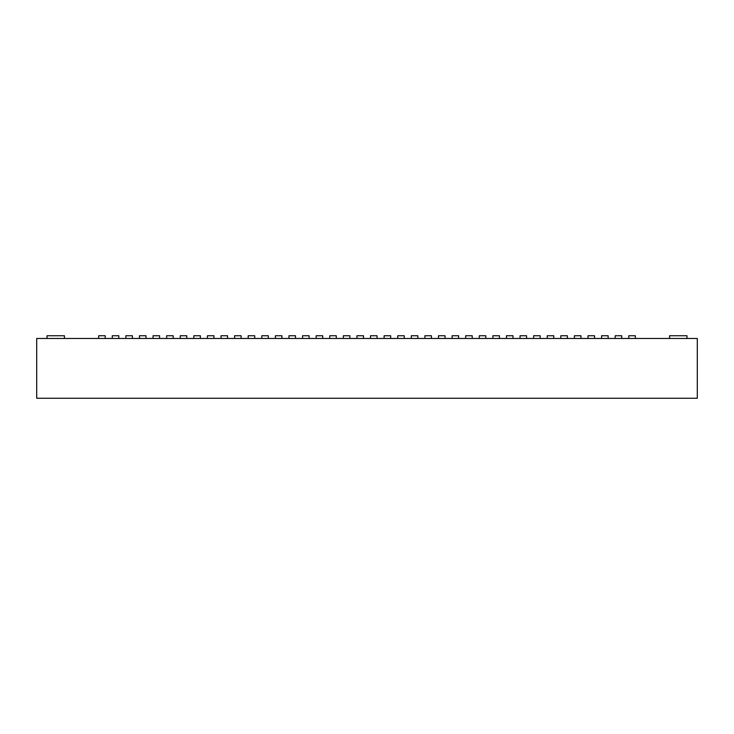 <?xml version="1.0" encoding="UTF-8"?>
<svg xmlns="http://www.w3.org/2000/svg" width="734" height="734" viewBox="0 0 734 734"><rect width="100%" height="100%" fill="white"/><g stroke="black" fill="none" stroke-linecap="round" stroke-linejoin="round"><path stroke-width="1.1" d="M98.686 338.457L105.21 338.457L105.21 335.741L98.686 335.741L98.686 338.457L36.7 338.457L36.7 398.259L697.3 398.259L697.3 338.457L635.314 338.457L635.314 335.741L628.79 335.741L628.79 338.457L635.314 338.457M105.21 338.457L628.79 338.457M118.798 338.457L118.798 335.741L112.274 335.741L112.274 338.457M132.395 338.457L132.395 335.741L125.872 335.741L125.872 338.457M145.983 338.457L145.983 335.741L139.46 335.741L139.46 338.457M159.581 338.457L159.581 335.741L153.048 335.741L153.048 338.457M173.169 338.457L173.169 335.741L166.646 335.741L166.646 338.457M186.766 338.457L186.766 335.741L180.234 335.741L180.234 338.457M200.354 338.457L200.354 335.741L193.831 335.741L193.831 338.457M213.952 338.457L213.952 335.741L207.419 335.741L207.419 338.457M227.54 338.457L227.54 335.741L221.017 335.741L221.017 338.457M241.128 338.457L241.128 335.741L234.605 335.741L234.605 338.457M254.726 338.457L254.726 335.741L248.202 335.741L248.202 338.457M268.314 338.457L268.314 335.741L261.79 335.741L261.79 338.457M281.911 338.457L281.911 335.741L275.388 335.741L275.388 338.457M295.499 338.457L295.499 335.741L288.976 335.741L288.976 338.457M309.097 338.457L309.097 335.741L302.573 335.741L302.573 338.457M322.685 338.457L322.685 335.741L316.161 335.741L316.161 338.457M336.282 338.457L336.282 335.741L329.759 335.741L329.759 338.457M349.87 338.457L349.87 335.741L343.347 335.741L343.347 338.457M363.468 338.457L363.468 335.741L356.944 335.741L356.944 338.457M377.056 338.457L377.056 335.741L370.532 335.741L370.532 338.457M390.653 338.457L390.653 335.741L384.13 335.741L384.13 338.457M404.241 338.457L404.241 335.741L397.718 335.741L397.718 338.457M417.839 338.457L417.839 335.741L411.315 335.741L411.315 338.457M431.427 338.457L431.427 335.741L424.903 335.741L424.903 338.457M445.024 338.457L445.024 335.741L438.501 335.741L438.501 338.457M458.612 338.457L458.612 335.741L452.089 335.741L452.089 338.457M472.21 338.457L472.21 335.741L465.686 335.741L465.686 338.457M485.798 338.457L485.798 335.741L479.274 335.741L479.274 338.457M499.395 338.457L499.395 335.741L492.872 335.741L492.872 338.457M512.983 338.457L512.983 335.741L506.46 335.741L506.46 338.457M526.581 338.457L526.581 335.741L520.048 335.741L520.048 338.457M540.169 338.457L540.169 335.741L533.646 335.741L533.646 338.457M553.766 338.457L553.766 335.741L547.234 335.741L547.234 338.457M567.354 338.457L567.354 335.741L560.831 335.741L560.831 338.457M580.952 338.457L580.952 335.741L574.419 335.741L574.419 338.457M594.54 338.457L594.54 335.741L588.017 335.741L588.017 338.457M608.128 338.457L608.128 335.741L601.605 335.741L601.605 338.457M621.726 338.457L621.726 335.741L615.202 335.741L615.202 338.457M64.427 338.457L64.427 335.741L47.031 335.741L47.031 338.457M686.969 338.457L686.969 335.741L669.573 335.741L669.573 338.457"/></g></svg>
